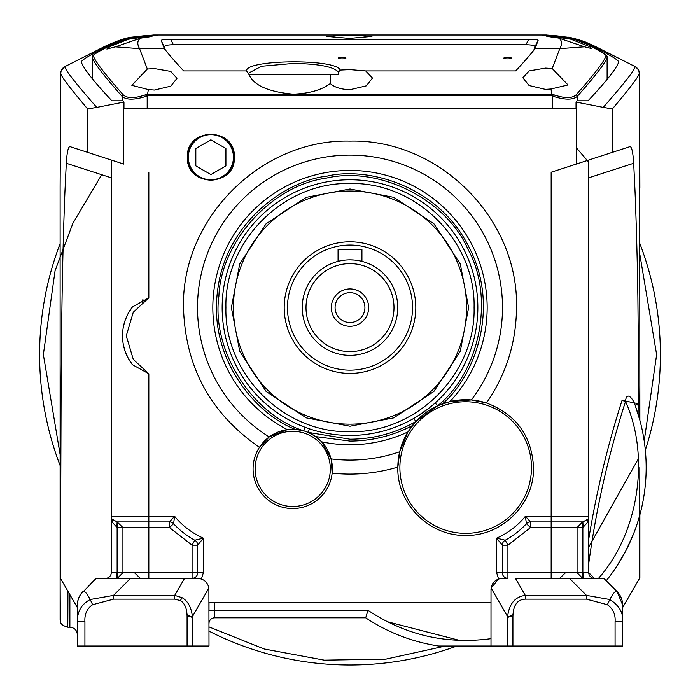 <?xml version="1.0" encoding="UTF-8"?>
<svg xmlns="http://www.w3.org/2000/svg" width="700" height="700" viewBox="0 0 700 700"><rect width="100%" height="100%" fill="white"/><g stroke="black" fill="none" stroke-linecap="round" stroke-linejoin="round"><path stroke-width="1.05" d="M350 259.849A47.749 47.749 0 0 1 397.749 307.606A47.749 47.749 0 0 1 350 355.355A47.749 47.749 0 0 1 302.251 307.606A47.749 47.749 0 0 1 350 259.849L354.384 260.05L350 259.849M361.13 261.17L361.935 261.371L361.935 249.436L361.935 261.371L361.113 261.161M350 263.611A43.995 43.995 0 0 1 393.995 307.606A43.995 43.995 0 0 1 350 351.601A43.995 43.995 0 0 1 306.005 307.606A43.995 43.995 0 0 1 350 263.611M368.681 307.606A18.681 18.681 0 0 1 350 326.287A18.681 18.681 0 0 1 331.319 307.606A18.681 18.681 0 0 1 350 288.925A18.681 18.681 0 0 1 368.681 307.606M350 322.525A14.919 14.919 0 0 0 364.919 307.606A14.919 14.919 0 0 0 350 292.679A14.919 14.919 0 0 0 335.081 307.606A14.919 14.919 0 0 0 350 322.525M338.065 261.371L338.887 261.161L338.065 261.371L338.065 249.436L361.935 249.436M287.455 307.606A62.545 62.545 0 0 0 350 370.151A62.545 62.545 0 0 0 412.545 307.606A62.545 62.545 0 0 0 350 245.061A62.545 62.545 0 0 0 287.455 307.606M415.8 307.606A65.8 65.8 0 0 0 350 241.806A65.8 65.8 0 0 0 284.2 307.606A65.8 65.8 0 0 0 350 373.406A65.8 65.8 0 0 0 415.8 307.606M466.559 307.606A116.559 116.559 0 0 1 350 424.165A116.559 116.559 0 0 1 233.441 307.606A116.559 116.559 0 0 1 350 191.039A116.559 116.559 0 0 1 466.559 307.606M350 426.221L306.338 417.891L266.123 391.475L239.715 351.269L231.385 307.606L239.715 263.944L266.123 223.729L306.338 197.321L350 188.991L393.662 197.321L433.877 223.729L460.285 263.944L468.615 307.606L460.285 351.269L433.877 391.475L393.662 417.891L350 426.221M474.084 307.606C475.79 373.905 416.308 433.396 350 431.69C283.692 433.396 224.21 373.905 225.916 307.606C224.21 241.299 283.692 181.816 350 183.523C416.308 181.816 475.79 241.299 474.084 307.606M477.846 307.606A127.846 127.846 0 0 1 350 435.444A127.846 127.846 0 0 1 222.154 307.606A127.846 127.846 0 0 1 350 179.76A127.846 127.846 0 0 1 477.846 307.606M305.051 427.289L303.73 430.806C251.755 414.304 211.339 350.149 218.899 296.144C220.832 241.649 271.757 185.482 325.815 178.246C378.822 165.463 446.609 199.43 468.099 249.541C494.664 297.176 480.165 371.586 437.658 405.764L435.155 402.955L432.723 405.072M397.766 467.101A166.495 166.495 -25.5 0 1 332.15 473.139A39.655 39.655 -25.5 0 1 290.605 508.498A39.655 39.655 -25.5 0 1 259.455 447.326C210.534 413.586 185.211 367.01 183.505 307.606C181.213 218.636 261.03 138.819 350 141.111C438.97 138.819 518.788 218.636 516.495 307.606C516.25 342.466 506.24 374.255 486.474 402.973C516.119 414.33 531.808 435.855 533.54 467.556C534.476 503.816 501.944 536.349 465.684 535.413C429.424 536.349 396.9 503.816 397.828 467.556L399.691 451.771L407.934 431.935L415.774 421.592L413.892 418.338L416.658 416.692M416.719 416.658L427.499 409.281M427.543 409.246L432.477 405.283M309.409 428.829L308.219 432.399L315.744 436.608L321.694 441.822L331.109 458.92L332.15 473.139A39.655 39.655 0 0 0 332.281 466.043M290.771 429.293A39.655 39.655 0 0 0 259.455 447.326L269.238 436.957L287.324 429.616L295.225 429.328L303.73 430.806L308.219 432.399L350 439.206C373.467 439.092 395.395 433.221 415.774 421.592L437.658 405.764L449.942 401.555L471.363 399.945L486.474 402.973A67.856 67.856 0 0 0 449.662 401.625M269.238 436.957A152.495 152.495 0 0 1 350 155.111A152.495 152.495 0 0 1 471.363 399.945M234.351 157.202C235.777 187.477 185.981 187.477 187.399 157.202C185.981 126.928 235.777 126.928 234.351 157.202M365.041 35L543.524 35C557.113 35.49 567.149 36.837 573.633 39.042L592.664 46.349C609.472 54.679 618.153 59.859 618.712 61.906C616.971 67.874 606.751 80.841 588.061 100.8L577.176 100.8L576.039 102.051L603.234 107.371C625.266 82.259 635.827 68.635 634.926 66.5L595.035 46.349L568.628 37.179A11.279 1.234 -78.9 0 0 568.61 37.17A11.279 1.234 -78.9 0 0 568.584 37.17M502.101 578.331A11.279 11.279 0 0 1 502.285 578.331L507.92 578.331A5.644 5.644 0 0 1 502.285 572.688L502.285 545.169L496.641 538.151C507.964 533.137 517.554 525.849 525.411 516.285L530.539 521.929A5.644 5.644 0 0 0 526.4 523.74L525.411 516.285L551.163 516.285L551.163 172.235L612.36 152.355L612.36 108.946C630.77 87.124 639.712 75.224 639.179 73.264A7.516 7.516 -150 0 0 634.926 66.5L635.084 66.535C642.871 72.949 637.954 74.279 639.599 86.66L639.879 420.315M366.38 615.554L367.99 610.295L214.638 610.295L214.638 617.811L365.697 617.811A180.486 180.486 0 0 0 438.69 646.012L491.006 646.012L491.015 589.076M491.006 589.61L491.111 588.07L498.549 578.97L496.641 572.688L496.641 538.151L505.225 540.216A82.723 82.723 0 0 0 526.4 523.74L530.539 527.572L507.92 545.169L505.225 540.216A5.644 5.644 0 0 0 502.285 545.169L507.92 545.169L507.92 578.331L506.914 578.331M214.638 602.77L214.638 610.295L208.994 610.295L208.994 602.77L491.006 602.77L491.006 638.488M198.87 578.392A11.279 11.279 0 0 1 201.451 578.97L201.688 579.049M206.491 582.523L206.894 583.048M128.249 313.311L132.449 306.915L148.838 297.832L133.289 312.2L126.28 335.808L133.289 359.415L148.838 373.783L132.449 364.7L128.249 358.304L125.151 351.33L123.497 345.363M90.606 583.923L96.197 578.331L130.567 578.331L105.595 578.331A5.644 5.644 0 0 0 111.239 572.688L117.128 572.688L117.128 527.564L111.991 521.929L111.239 516.285L111.239 160.02L111.239 177.791L66.299 163.266C67.06 151.139 68.469 145.644 70.507 146.79L122.666 163.73M571.305 37.765L546.385 35L153.633 35L131.381 37.179A11.279 1.242 78.9 0 0 131.355 37.188L104.956 46.366L65.065 66.526C64.155 68.652 74.716 82.276 96.766 107.397L123.961 102.069L123.961 108.325L140.359 108.325L123.961 108.325M576.039 102.051L576.039 108.325L140.359 108.325M187.968 157.202A22.916 22.916 0 0 0 210.875 180.119A22.916 22.916 0 0 0 233.791 157.202A22.916 22.916 0 0 0 210.875 134.286A22.916 22.916 0 0 0 187.968 157.202M330.33 468.904A37.599 37.599 0 0 1 292.731 506.502A37.599 37.599 0 0 1 255.124 468.904A37.599 37.599 0 0 1 292.731 431.305A37.599 37.599 0 0 1 330.33 468.904M552.116 94.106L147.28 94.106M147.499 94.526L148.365 89.591L154.411 90.055L170.782 86.161L176.969 78.33L170.756 71.418L154.411 68.574L147.315 69.029L139.562 48.641C136.946 43.951 137.287 40.46 140.586 38.159L151.987 36.453L147.989 35.656L158.025 35L125.51 39.646L108.526 46.393C98.438 51.511 93.362 54.653 93.301 55.816C95.078 61.337 105.079 74.358 123.296 94.885C127.47 98.63 135.231 98.481 146.571 94.439L147.184 95.996C134.986 100.03 126.648 100.188 122.159 96.469L122.159 100.8M165.567 50.365L161.236 40.469L164.36 48.641C168.42 54.005 174.86 61.434 183.671 70.919L246.549 70.919L249.086 74.734C253.829 85.33 268.31 91.788 292.53 94.106M148.365 89.591L131.845 85.33L147.315 69.029M144.646 95.165L154.411 95.165M164.474 46.847C164.308 45.587 167.274 44.879 173.381 44.712L525.971 44.712C532.07 44.879 535.036 45.587 534.87 46.856L533.741 50.461M161.236 40.469C161.508 39.708 164.623 39.296 170.599 39.226L528.762 39.226C534.739 39.296 537.863 39.708 538.116 40.469L535.001 48.641C530.95 54.005 524.51 61.434 515.699 70.919L365.68 70.919L349.93 69.606L340.183 70.061C336.394 58.546 245.315 59.386 246.549 70.919M342.169 58.853A3.762 0.752 0 0 0 345.922 58.091A3.762 0.752 0 0 0 342.169 57.339A3.762 0.752 0 0 0 338.406 58.091A3.762 0.752 0 0 0 342.169 58.853M507.605 58.853A3.762 0.752 0 0 0 511.367 58.091A3.762 0.752 0 0 0 507.605 57.339A3.762 0.752 0 0 0 503.851 58.091A3.762 0.752 0 0 0 507.605 58.853M365.68 70.919L372.488 78.05L366.31 85.846L349.93 89.714C340.996 89.373 334.451 87.316 330.295 83.527L330.295 74.48L338.441 74.48L338.441 72.135L340.183 70.061M248.447 73.176L261.625 66.246L293.527 63.42C318.92 63.866 333.882 66.771 338.441 72.135M294.534 94.106C310.004 93.328 321.921 89.801 330.295 83.527M550.751 35.578L541.371 35L550.751 35.578L546.796 36.356L558.635 38.054C562.082 40.346 562.476 43.873 559.808 48.641L552.195 68.513L545.457 68.11L529.13 70.91L522.891 77.77L529.086 85.531L545.457 89.381L550.97 88.996L551.915 94.526M522.891 94.106L522.891 95.165L554.776 95.165M538.116 40.469L534.87 46.856M525.971 44.712L528.762 39.218M173.381 44.712L170.599 39.218M330.295 74.48L248.99 74.48M349.396 35.175L326.83 36.4L349.396 38.404L371.954 36.4L349.396 35.175M576.074 94.868A1.881 1.689 41.8 0 1 577.22 96.442C572.696 100.161 564.349 100.013 552.195 95.987L552.808 94.43C564.121 98.455 571.883 98.604 576.074 94.868C594.23 74.436 604.222 61.416 606.051 55.79C606.008 54.635 600.941 51.502 590.835 46.375L589.251 46.471L591.92 48.624L584.5 46.804L558.635 38.054M551.031 35.578L569.354 38.605L589.251 46.471M164.36 48.641L139.562 48.641L115.351 46.847L106.873 49.044L110.145 46.489L108.526 46.393A1.881 0.901 62.8 0 0 108.491 46.41C92.444 54.766 92.846 55.212 92.199 57.374L92.243 57.496C93.669 62.501 103.644 75.495 122.159 96.469A1.881 1.689 138.2 0 1 123.296 94.885M140.586 38.159L115.351 46.847M110.145 46.489L129.43 38.806L147.989 35.656M552.195 68.513L568.015 84.954L550.97 88.996M584.5 46.804L559.808 48.641L535.001 48.641M541.371 35L541.695 35C552.449 34.956 563.159 36.505 573.843 39.637L541.695 35L157.701 35L125.51 39.646L108.491 46.41M577.22 100.8L577.22 96.442C595.656 75.574 605.622 62.58 607.119 57.479L607.154 57.348C607.941 55.834 602.516 52.185 590.879 46.393M576.039 108.325L559.011 108.325M123.961 102.069L122.815 100.8L111.921 100.8C93.397 81.069 83.186 68.11 81.279 61.924L81.235 61.758M184.564 578.331L197.715 578.331C203.928 578.935 207.646 582.181 208.889 588.07L208.994 646.012L192.404 646.012L192.404 616.639L187.084 616.639C187.014 608.589 184.782 603.234 180.399 600.582L174.711 599.148L113.514 599.148L92.61 604.721C86.984 608.571 84.42 614.233 84.919 621.714L77.394 621.714L77.394 604.914A18.804 18.804 0 0 1 82.897 591.622C84.236 590.327 86.678 592.952 90.221 599.515L113.514 595.385L130.567 578.331L184.564 578.331L174.711 595.385L174.711 599.148M192.404 646.012L77.394 646.012L77.394 621.714C77.175 611.625 81.445 604.222 90.221 599.515L92.61 604.721M66.299 163.266L64.969 190.899C62.44 254.59 61.749 309.339 61.127 382.095L60.454 578.331L77.394 607.617L77.394 621.714M113.514 599.148L113.514 595.385L174.711 595.385L182.079 597.669C187.924 601.125 191.362 607.442 192.404 616.639L208.889 588.07M77.394 604.914L77.735 601.344M77.796 601.038L78.811 597.747M78.942 597.441L80.509 594.554M80.692 594.282L96.197 578.331L105.595 578.331M65.1 586.32L64.181 584.736M61.075 579.39L60.305 578.331M67.944 591.246C67.795 638.251 67.69 638.076 67.646 590.73M120.242 578.331L116.874 578.331L116.874 572.688M81.279 61.924C81.839 59.876 90.527 54.688 107.328 46.357L104.956 46.366A37.599 14.061 -116.8 0 0 104.37 46.62C116.043 41.248 124.609 38.194 130.069 37.45L128.66 37.782M592.664 46.349L595.035 46.349A37.599 14.07 116.8 0 1 595.621 46.602C585.602 42.175 585.909 41.449 569.923 37.441L546.385 35M109.489 578.331L105.201 578.331M60.121 498.173L60.13 483.052M60.121 470.566L60.121 452.97M60.121 619.692L60.121 186.725L60.812 73.29C60.27 75.25 69.212 87.141 87.649 108.973L87.649 152.355M206.474 582.496A11.279 11.279 0 0 1 206.92 583.082M496.641 572.688L577.071 572.688L582.619 578.331L582.619 572.688L583.126 572.696L583.126 578.331L569.433 578.331L603.803 578.331L607.119 581.648M622.606 621.714C623.525 612.929 619.255 605.526 609.779 599.515L607.39 604.721C613.069 608.799 615.641 614.469 615.081 621.714L622.606 621.714L622.606 646.012L512.916 646.012L512.916 616.639C513.153 605.308 517.274 599.471 525.289 599.148L525.289 595.385L515.436 578.331L569.433 578.331L586.486 595.385L609.779 599.515C613.322 592.952 615.764 590.327 617.102 591.622L622.606 604.914L622.606 621.714L622.606 607.617L639.546 578.331L639.817 467.556M492.677 583.704A11.279 11.279 0 0 1 493.08 583.082M491.006 638.663C446.442 644.621 405.44 635.163 367.99 610.295L365.697 617.811A180.486 180.486 0 0 0 438.69 646.012L507.596 646.012L507.596 616.639C509.224 603.767 515.121 596.689 525.289 595.385L586.486 595.385L586.486 599.148L607.39 604.721M104.37 46.62L65.065 66.526A7.516 7.516 150.2 0 0 60.812 73.29M131.381 37.179L153.633 35L334.959 35M639.179 73.264L639.599 86.712A7.516 3.605 -0.4 0 0 639.599 86.66M639.599 86.712L639.879 187.722M638.855 518.411L638.601 519.278M633.404 534.222L625.94 550.585M625.73 550.979L615.746 567.849M622.606 607.617L622.606 604.914A18.804 18.804 0 0 0 617.102 591.622L603.803 578.331L601.247 578.331L603.803 578.331M639.739 419.808L635.539 406.534A180.486 180.486 0 0 1 606.244 580.773M622.055 400.356L637.376 403.533A5.644 2.564 160.2 0 0 635.539 406.534C633.859 399.455 626.395 389.979 625.529 401.467C608.44 454.484 596.19 508.445 588.761 563.351L588.761 539C596.409 492.03 607.504 445.812 622.055 400.356L625.529 401.467C650.387 456.461 638.663 533.269 598.526 578.331L594.405 578.331L588.761 572.688L588.761 563.351M594.405 578.331A5.644 5.644 0 0 1 588.761 572.688L588.761 516.285L588.009 521.929L582.872 527.564L582.872 572.688L588.761 572.688A5.644 5.644 0 0 0 594.405 578.331L583.126 578.331M582.619 527.564L582.619 521.929L577.071 527.572L530.539 527.572L530.539 521.929L582.881 521.92L588.009 519.111A5.644 3.692 -150 0 0 588.009 521.929M583.126 527.555L582.881 521.92M588.569 517.746L588.761 516.285A5.644 5.644 0 0 1 588.009 519.111L588.298 518.525M639.012 417.235L637.884 297.01C637.332 260.181 636.379 224.814 635.014 190.899L633.684 163.275L588.761 177.791M637.376 403.533L639.039 408.415M512.916 616.639L507.596 616.639L491.111 588.07C492.354 582.181 496.081 578.935 502.285 578.331M214.638 617.811A5.644 5.644 0 0 0 208.994 623.455M117.381 572.688L117.381 578.331L122.929 572.688L192.08 572.688L192.08 545.169L169.461 527.572L173.6 523.74A82.723 82.723 0 0 0 194.775 540.216L192.08 545.169L197.715 545.169L197.715 572.688A5.644 5.644 0 0 1 192.229 578.331M117.381 527.564L117.381 521.929L169.461 521.929A5.644 5.644 0 0 1 173.6 523.74L174.589 516.285C182.455 525.849 192.036 533.137 203.359 538.151L197.715 545.169A5.644 5.644 0 0 0 194.775 540.216L203.359 538.151L203.359 572.688L201.451 578.97L198.791 578.384M148.838 373.783L148.838 516.285L174.589 516.285L169.461 521.929L169.461 527.572L122.929 527.572L117.119 521.92L116.874 527.555M111.431 517.746L111.991 519.111A5.644 3.692 -30 0 1 111.991 521.929M111.239 572.688L111.239 516.285A5.644 5.644 0 0 0 111.991 519.111L117.119 521.92M111.239 542.614L111.361 517.475M633.684 163.275C632.914 151.13 631.514 145.635 629.475 146.79L612.36 152.355M607.346 153.982L612.343 152.355M551.163 578.331L551.163 516.285L588.761 516.285L588.761 160.02M579.74 578.331L581.7 578.331M512.916 646.012L507.596 646.012M96.766 107.397L87.649 108.973M107.328 46.357L126.359 39.051C132.834 36.846 142.879 35.499 156.494 35M612.36 108.946L603.234 107.371M132.449 306.915A47.005 47.005 0 0 0 132.449 364.7M122.701 340.016L122.518 336.438M122.518 335.825L122.736 331.266M123.594 325.815L125.116 320.399M125.151 320.285L128.1 313.591M119.814 162.811L114.056 160.939M598.526 578.331L590.511 578.331M601.247 578.331L603.409 578.331M585.148 578.331L585.952 578.331M399.691 451.771A152.495 152.495 0 0 1 331.109 458.92M290.806 429.293A39.655 39.655 0 0 1 332.255 465.719M397.836 467.101A67.856 67.856 0 0 1 408.074 431.707M409.789 429.091A67.856 67.856 0 0 1 446.67 402.421M399.884 467.556A65.8 65.8 0 0 1 465.684 401.756A65.8 65.8 0 0 1 531.484 467.556A65.8 65.8 0 0 1 465.684 533.356A65.8 65.8 0 0 1 399.884 467.556M39.602 354.602A310.398 310.398 0 0 1 60.121 243.626A310.398 310.398 0 0 0 60.13 465.596M208.994 631.129A310.398 310.398 0 0 0 456.899 646.012M645.33 450.144A310.398 310.398 0 0 0 639.879 243.626A310.398 310.398 0 0 1 660.398 354.602M188.317 157.202A22.558 22.558 -25.5 0 1 210.875 134.645A22.558 22.558 -25.5 0 1 233.441 157.202A22.558 22.558 -25.5 0 1 210.875 179.76A22.558 22.558 -25.5 0 1 188.317 157.202M225.916 148.523L210.875 139.834L195.834 148.523L195.834 165.883L210.875 174.571L225.916 165.883L225.916 148.523L225.916 165.883L210.875 174.571L195.834 165.883M295.225 429.328C257.049 415.047 208.197 359.835 217.569 290.894C225.61 221.786 286.65 180.442 327.18 176.094C366.809 166.539 438.209 184.905 469.061 247.257C501.113 309.006 473.707 377.449 442.575 403.76M412.335 425.635C392.814 435.846 372.033 440.991 350 441.079L315.744 436.608M407.934 431.935A137.165 137.165 0 0 1 321.694 441.822M287.324 429.616A137.165 137.165 0 0 1 350 170.441A137.165 137.165 0 0 1 449.942 401.555M576.275 164.08L576.275 102.147M148.838 172.235L148.838 297.832M123.725 102.165L123.725 164.08M147.28 95.716L552.116 95.716M147.184 108.325L147.184 95.016M552.195 95.016L552.195 108.325M93.301 55.816A1.881 1.873 146.5 0 0 92.243 57.496L92.243 78.934M606.051 55.79A1.881 1.873 33.6 0 1 607.119 57.479L607.119 79.765M60.121 578.331L60.314 620.821C60.104 623.577 62.589 625.712 67.751 627.209L69.877 627.209L69.877 594.597M142.949 299.25L142.153 302.33M182.079 597.669L180.399 600.582M187.084 646.012L187.084 616.639M84.919 646.012L84.919 621.714M383.959 619.99L385.219 620.664M387.196 621.688L459.646 640.413M465.238 640.517L466.664 640.517M582.872 527.572L577.071 527.572L577.071 572.688L582.872 572.688M588.761 516.285L588.761 516.294A5.644 5.644 0 0 1 588.009 519.111M525.289 599.148L586.486 599.148M117.128 572.688L122.929 572.688L122.929 527.572L117.128 527.572M111.239 516.285L148.838 516.285L148.838 578.331M192.08 578.331L192.08 572.688L203.359 572.688M615.081 621.714L615.081 646.012M573.633 39.576L573.633 39.042M60.121 454.589L43.365 354.602L55.072 270.699L72.896 223.317L101.684 174.702M576.275 147.674L588.761 162.207M639.879 254.625L656.635 354.602L644.21 441.017M638.426 458.71L588.761 546.997M565.556 572.688L559.694 578.331M512.986 614.337L507.596 617.636M445.428 646.012L385.928 659.129L324.293 660.161L264.189 648.988L208.994 626.894M192.404 617.636L187.014 614.337M140.306 578.331L134.444 572.688M532.298 95.716L532.298 95.165M92.199 57.391L92.199 78.881M607.154 57.365L607.154 79.712M69.877 627.209C74.436 627.664 76.947 630.166 77.394 634.734M64.907 66.561C60.856 70.464 59.421 73.159 60.603 74.638L60.121 186.725M639.879 514.798L639.879 578.331M595.621 46.602L635.084 66.535"/></g></svg>
